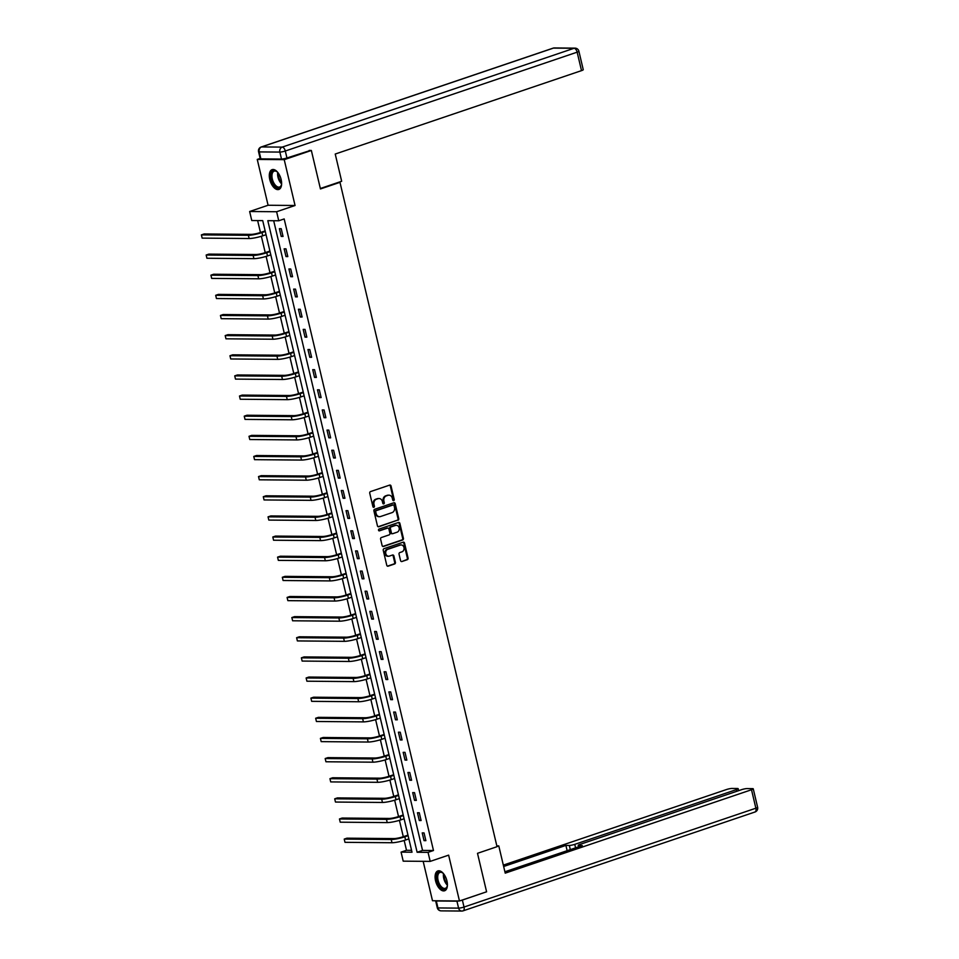 <?xml version="1.0" encoding="UTF-8"?>
<svg xmlns="http://www.w3.org/2000/svg" width="959" height="959" viewBox="0 0 959 959"><rect width="100%" height="100%" fill="white"/><g stroke="black" fill="none" stroke-linecap="round" stroke-linejoin="round"><path stroke-width="1.44" d="M393.681 500.61A0.923 0.779 90.5 0 0 394.221 499.471L391.044 486.009A1.319 1.103 90.5 0 0 389.678 485.098L370.51 491.595A1.319 1.103 90.5 0 0 369.742 493.226L372.919 506.688A0.923 0.779 90.5 0 0 374.418 506.184L373.998 504.434A4.22 3.536 90.5 0 1 376.455 499.231L378.05 498.692A4.22 3.536 90.5 0 1 379.045 498.524A4.22 3.536 90.5 0 1 382.413 501.593L382.833 503.331A0.923 0.779 90.5 0 0 384.319 502.828L383.912 501.089A4.22 3.536 90.5 0 1 386.357 495.875L387.951 495.335A4.22 3.536 90.5 0 1 388.946 495.168A4.22 3.536 90.5 0 1 392.315 498.236L392.734 499.975A0.923 0.779 90.5 0 0 393.681 500.61M393.106 500.538A0.923 0.779 90.5 0 0 393.49 499.471L390.313 485.997A1.319 1.103 90.5 0 0 389.618 485.122M373.303 507.239A0.923 0.779 90.5 0 0 373.686 506.172L373.279 504.434L373.998 504.434M383.204 503.895A0.923 0.779 90.5 0 0 383.588 502.816L383.18 501.077L383.912 501.089M446.942 880.901A10.465 5.454 -108.7 0 0 437.891 870.928A10.465 5.454 -108.7 0 0 435.566 880.806A10.465 5.454 -108.7 0 0 444.604 890.767A10.465 5.454 -108.7 0 0 446.942 880.901M281.155 179.597A10.465 5.454 -108.7 0 0 272.116 169.635A10.465 5.454 -108.7 0 0 269.779 179.501A10.465 5.454 -108.7 0 0 278.829 189.462A10.465 5.454 -108.7 0 0 281.155 179.597M400.562 560.595A1.319 1.103 90.5 0 0 401.929 561.506L407.299 559.684A1.319 1.103 90.5 0 0 408.066 558.054L404.53 543.094A1.319 1.103 90.5 0 0 403.176 542.195L383.996 548.68A1.319 1.103 90.5 0 0 383.24 550.31L386.765 565.259A1.319 1.103 90.5 0 0 388.131 566.17L394.628 563.976A1.319 1.103 90.5 0 0 395.396 562.346L393.885 555.944A1.319 1.103 90.5 0 0 392.519 555.033L389.294 556.124A3.524 2.961 90.5 0 1 387.7 549.351L400.311 545.072A3.524 2.961 90.5 0 1 401.917 551.857L399.819 552.564A1.319 1.103 90.5 0 0 399.052 554.194L400.562 560.595M428.05 852.359L430.195 861.386L403.212 861.158L401.078 852.119L412.01 852.215L262.718 220.63L251.773 220.534L249.64 211.507L276.624 211.735L278.757 220.774L267.813 220.678L417.117 852.263L428.05 852.359L433.48 850.513L284.176 218.94L278.757 220.774M309.158 150.455L311.351 150.467L320.45 188.947L339.977 182.33L497.026 846.701L477.498 853.318L486.597 891.798L459.469 900.981L448.632 855.14L430.195 861.386M311.351 150.467L284.224 159.662L257.252 159.422L268.088 205.25L249.64 211.507M268.088 205.25L295.06 205.49L284.224 159.662M295.06 205.49L276.624 211.735M397.985 520.269A1.319 1.103 90.5 0 0 398.752 518.639L395.216 503.691A1.319 1.103 90.5 0 0 393.849 502.78L374.681 509.277A1.319 1.103 90.5 0 0 373.914 510.895L377.45 525.856A1.319 1.103 90.5 0 0 378.817 526.755L397.254 520.257A1.319 1.103 90.5 0 0 398.021 518.639L394.485 503.679A1.319 1.103 90.5 0 0 393.801 502.804M399.879 523.386L403.415 538.347A1.319 1.103 90.5 0 1 402.648 539.977L383.48 546.462A1.319 1.103 90.5 0 1 382.114 545.563L380.603 539.162A1.319 1.103 90.5 0 1 381.37 537.531L389.138 534.894A1.319 1.103 90.5 0 0 389.905 533.276L388.898 529.02A1.319 1.103 90.5 0 0 387.532 528.121L379.44 530.854A0.923 0.779 90.5 0 1 379.021 529.08L398.512 522.487A1.319 1.103 90.5 0 1 399.879 523.386L399.148 523.386L402.684 538.335L403.415 538.347M423.171 861.326L432.497 900.741L459.469 900.981M260.153 158.439L257.252 159.422M339.977 182.33L338.587 182.318M273.687 220.726L422.547 850.417L433.48 850.513M279.393 228.686L281.227 236.429L283.049 236.441L281.215 228.698L279.393 228.686M284.152 248.825L285.986 256.568L287.808 256.592L285.974 248.837L284.152 248.825M288.911 268.964L290.745 276.707L292.567 276.731L290.733 268.988L288.911 268.964M293.67 289.103L295.504 296.858L297.326 296.87L295.492 289.127L293.67 289.103M298.429 309.242L300.263 316.997L302.085 317.009L300.251 309.266L298.429 309.242M303.2 329.393L305.022 337.136L306.844 337.148L305.022 329.405L303.2 329.393M307.959 349.532L309.793 357.275L311.615 357.287L309.781 349.544L307.959 349.532M312.718 369.671L314.552 377.414L316.374 377.426L314.54 369.683L312.718 369.671M317.477 389.81L319.311 397.553L321.133 397.565L319.299 389.822L317.477 389.81M322.236 409.949L324.07 417.692L325.892 417.716L324.058 409.961L322.236 409.949M326.995 430.088L328.829 437.831L330.651 437.855L328.817 430.1L326.995 430.088M331.766 450.227L333.588 457.97L335.41 457.994L333.588 450.251L331.766 450.227M336.525 470.366L338.347 478.121L340.181 478.133L338.347 470.389L336.525 470.366M341.284 490.505L343.118 498.26L344.94 498.272L343.106 490.528L341.284 490.505M346.043 510.656L347.877 518.399L349.699 518.411L347.865 510.668L346.043 510.656M350.802 530.795L352.636 538.538L354.458 538.55L352.624 530.807L350.802 530.795M355.561 550.934L357.395 558.677L359.217 558.689L357.383 550.946L355.561 550.934M360.332 571.073L362.154 578.816L363.976 578.828L362.154 571.084L360.332 571.073M365.091 591.212L366.913 598.955L368.747 598.979L366.913 591.223L365.091 591.212M369.85 611.351L371.684 619.094L373.507 619.118L371.672 611.362L369.85 611.351M374.609 631.49L376.443 639.233L378.266 639.257L376.431 631.513L374.609 631.49M379.368 651.629L381.202 659.384L383.025 659.396L381.191 651.652L379.368 651.629M384.127 671.779L385.962 679.523L387.784 679.535L385.95 671.791L384.127 671.779M388.898 691.918L390.721 699.662L392.543 699.674L390.721 691.93L388.898 691.918M393.658 712.058L395.48 719.801L397.302 719.813L395.48 712.069L393.658 712.058M398.417 732.196L400.251 739.94L402.073 739.952L400.239 732.208L398.417 732.196M403.176 752.336L405.01 760.079L406.832 760.103L404.998 752.347L403.176 752.336M407.935 772.474L409.769 780.218L411.591 780.242L409.757 772.486L407.935 772.474M412.694 792.614L414.528 800.357L416.35 800.381L414.516 792.637L412.694 792.614M417.465 812.752L419.287 820.508L421.109 820.52L419.287 812.776L417.465 812.752M422.224 832.891L424.046 840.647L425.868 840.659L424.046 832.915L422.224 832.891M257.647 220.594L260.452 232.474M261.351 236.262L265.223 252.613M266.111 256.401L269.982 272.752M270.882 276.54L274.742 292.891M275.641 296.679L279.501 313.03M280.4 316.83L284.26 333.181M285.159 336.969L289.019 353.32M289.918 357.108L293.79 373.459M294.677 377.247L298.549 393.598M299.448 397.386L303.308 413.737M304.207 417.525L308.067 433.876M308.966 437.664L312.826 454.015M313.725 457.803L317.585 474.154M318.484 477.942L322.356 494.293M323.243 498.093L327.115 514.444M328.014 518.232L331.874 534.583M332.773 538.371L336.633 554.722M337.532 558.51L341.392 574.861M342.291 578.649L346.151 595M347.05 598.788L350.922 615.139M351.809 618.927L355.681 635.278M356.568 639.066L360.44 655.417M361.339 659.217L365.199 675.556M366.098 679.356L369.958 695.707M370.857 699.495L374.717 715.846M375.616 719.634L379.488 735.985M380.375 739.773L384.247 756.124M385.134 759.912L389.006 776.263M389.905 780.051L393.765 796.402M394.664 800.19L398.524 816.541M399.423 820.329L403.283 836.68M404.183 840.48L406.508 850.285L411.567 850.333M406.508 850.285L401.078 852.119M422.547 850.417L417.117 852.263M281.227 236.429L282.905 235.866M285.986 256.568L287.664 256.005M290.745 276.707L292.423 276.144M295.504 296.858L297.194 296.283M300.263 316.997L301.953 316.422M305.022 337.136L306.712 336.561M309.793 357.275L311.471 356.7M314.552 377.414L316.23 376.839M319.311 397.553L320.989 396.99M324.07 417.692L325.76 417.129M328.829 437.831L330.519 437.268M333.588 457.97L335.278 457.407M338.347 478.121L340.037 477.546M343.118 498.26L344.796 497.685M347.877 518.399L349.555 517.824M352.636 538.538L354.315 537.963M357.395 558.677L359.086 558.102M362.154 578.816L363.845 578.253M366.913 598.955L368.604 598.392M371.684 619.094L373.363 618.531M376.443 639.233L378.122 638.67M381.202 659.384L382.881 658.809M385.962 679.523L387.652 678.948M390.721 699.662L392.411 699.087M395.48 719.801L397.17 719.226M400.251 739.94L401.929 739.365M405.01 760.079L406.688 759.516M409.769 780.218L411.447 779.655M414.528 800.357L416.218 799.794M419.287 820.508L420.977 819.933M424.046 840.647L425.736 840.072M388.587 495.192A4.22 3.536 90.5 0 0 388.215 495.168A4.22 3.536 90.5 0 0 387.22 495.323L387.951 495.335M383.18 501.077A4.22 3.536 90.5 0 1 385.626 495.863L387.22 495.323M378.673 498.548A4.22 3.536 90.5 0 0 378.314 498.524A4.22 3.536 90.5 0 0 377.319 498.68L378.05 498.692M373.279 504.434A4.22 3.536 90.5 0 1 375.724 499.219L377.319 498.68M378.146 526.731L397.254 520.257M394.053 505.585A0.923 0.779 90.5 0 0 393.106 504.949L376.276 510.644A0.923 0.779 90.5 0 0 375.736 511.782L376.18 513.628A4.22 3.536 90.5 0 0 379.548 516.685A4.22 3.536 90.5 0 0 380.543 516.529L392.039 512.633A4.22 3.536 90.5 0 0 394.497 507.419L394.053 505.585M392.806 504.949A0.923 0.779 90.5 0 0 392.375 504.949L393.106 504.949M379.177 516.661A4.22 3.536 90.5 0 1 378.817 516.685A4.22 3.536 90.5 0 1 375.448 513.616L375.005 511.782A0.923 0.779 90.5 0 1 375.544 510.644L392.375 504.949M382.809 546.438L401.917 539.965A1.319 1.103 90.5 0 0 402.684 538.335M387.424 528.121A1.319 1.103 90.5 0 0 386.813 528.109L378.877 530.795M397.206 532.161A3.524 2.961 90.5 0 0 395.599 525.388L391.152 526.887A1.319 1.103 90.5 0 0 390.397 528.517L391.392 532.76A1.319 1.103 90.5 0 0 392.758 533.672L397.206 532.161M396.067 525.28A3.524 2.961 90.5 0 0 394.88 525.376L395.599 525.388M392.027 533.672A1.319 1.103 90.5 0 1 390.661 532.76L389.666 528.517A1.319 1.103 90.5 0 1 390.433 526.887L394.88 525.376M399.148 523.386A1.319 1.103 90.5 0 0 398.453 522.499M400.778 544.964A3.524 2.961 90.5 0 0 399.591 545.072L400.311 545.072M388.107 556.232A3.524 2.961 90.5 0 1 386.968 549.339L399.591 545.072M387.46 566.146L393.897 563.964A1.319 1.103 90.5 0 0 394.664 562.334L393.154 555.932A1.319 1.103 90.5 0 0 392.459 555.057M401.929 561.506L406.58 559.672A1.319 1.103 90.5 0 0 407.335 558.042L403.811 543.094A1.319 1.103 90.5 0 0 403.116 542.207M265.152 230.939L260.165 232.569A6.713 1.019 166.7 0 1 251.102 234.38L204.111 233.972L201.39 234.895L248.381 235.291A10.069 1.534 -13.3 0 0 261.987 232.581L265.271 231.479M202.157 238.12L201.39 234.895L202.157 238.12L249.148 238.527A10.069 1.534 -13.3 0 0 262.754 235.818L266.039 234.703M281.634 183.601A9.063 4.723 71.3 0 1 281.371 185.123A9.063 4.723 71.3 0 1 273.111 183.577A9.063 4.723 71.3 0 1 271.361 173.207A9.063 4.723 71.3 0 1 276.767 171.541A9.063 4.723 71.3 0 1 277.906 172.596M277.031 171.745A8.391 4.375 -108.7 0 0 274.19 171.122A8.391 4.375 -108.7 0 0 273.89 183.073A8.391 4.375 -108.7 0 0 279.572 187.017A8.391 4.375 -108.7 0 0 281.455 184.799M272.764 169.491A10.405 5.418 -108.7 0 0 272.632 184.224A10.405 5.418 -108.7 0 0 279.429 189.175M447.409 884.893A9.063 4.723 71.3 0 1 447.158 886.428A9.063 4.723 71.3 0 1 438.886 884.881A9.063 4.723 71.3 0 1 437.136 874.512A9.063 4.723 71.3 0 1 442.555 872.834A9.063 4.723 71.3 0 1 443.681 873.889M442.806 873.038A8.391 4.375 -108.7 0 0 439.965 872.426A8.391 4.375 -108.7 0 0 439.666 884.378A8.391 4.375 -108.7 0 0 445.348 888.322A8.391 4.375 -108.7 0 0 447.23 886.104M438.551 870.796A10.405 5.418 -108.7 0 0 438.407 885.517A10.405 5.418 -108.7 0 0 445.216 890.479M320.342 188.503L341.668 181.275L335.23 154.039L581.514 70.63L577.15 52.17L285.303 151.007L286.945 157.971L310.368 150.467M260.872 158.882L281.502 159.062L279.86 152.085L259.23 151.906L260.872 158.882A4.028 0.611 166.7 0 1 260.213 158.703L258.558 151.738A4.028 0.611 -13.3 0 0 259.23 151.906A4.028 3.38 90.5 0 1 261.567 146.931L282.198 147.111L574.045 48.286L553.415 48.106L261.567 146.931A4.028 2.098 -108.7 0 0 261.184 146.991A4.028 4.028 0 0 0 258.558 151.738M554.362 47.95A4.028 4.028 0 0 0 553.043 48.166A4.028 2.098 -108.7 0 1 553.415 48.106A4.028 3.38 -89.5 0 1 554.362 47.95L575.004 48.13A4.028 3.38 90.5 0 0 574.045 48.286A4.028 2.098 -108.7 0 1 577.15 52.17A4.028 0.611 -13.3 0 0 578.888 51.223L583.252 69.695A4.028 0.611 166.7 0 1 581.514 70.63M286.945 157.971A4.028 0.611 166.7 0 1 281.502 159.062M496.978 846.521L498.788 845.91L496.834 845.886M498.788 845.91L505.225 873.146L751.508 789.748A4.028 0.611 -13.3 0 0 753.247 788.801A4.028 0.611 -13.3 0 0 752.575 788.634L747.037 788.586A4.028 0.611 -13.3 0 0 741.595 789.665L579.931 844.411A4.028 0.611 -13.3 0 0 578.205 845.347A4.028 0.611 -13.3 0 0 578.864 845.526L579.128 846.629M504.902 871.767L582.293 845.562L578.864 845.526M456.928 901.148L436.297 900.981L437.951 907.945L458.582 908.125L456.928 901.148A4.028 0.611 -13.3 0 0 458.738 900.969M736.812 791.283L736.416 789.617A4.028 0.611 -13.3 0 0 738.154 788.67A4.028 0.611 -13.3 0 0 737.483 788.502L731.945 788.454A4.028 0.611 -13.3 0 0 726.502 789.533L503.319 865.114M570.305 849.614L569.322 845.442L565.894 845.418L503.655 866.492M569.322 845.442A4.028 0.611 -13.3 0 0 574.765 844.364L575.58 847.828M736.416 789.617L574.765 844.364M460.728 900.549A4.028 0.611 -13.3 0 0 462.37 900.069L485.482 892.17M437.28 907.777A4.028 4.028 0 0 0 441.164 910.87A4.028 3.38 90.5 0 1 437.951 907.945A4.028 0.611 166.7 0 1 437.28 907.777L435.638 900.801A4.028 0.611 -13.3 0 0 435.638 900.801A4.028 0.611 -13.3 0 0 436.297 900.981M567.141 850.693L565.894 845.418M269.911 251.078L264.924 252.708A6.713 1.019 166.7 0 1 255.861 254.519L208.87 254.111L206.161 255.034L253.14 255.442A10.069 1.534 -13.3 0 0 266.746 252.732L270.042 251.618M206.916 258.259L206.161 255.034L206.916 258.259L253.907 258.666A10.069 1.534 -13.3 0 0 267.513 255.957L270.798 254.842M274.67 271.217L269.695 272.847A6.713 1.019 166.7 0 1 260.62 274.658L213.629 274.25L210.92 275.173L257.911 275.581A10.069 1.534 -13.3 0 0 271.517 272.871L274.801 271.757M211.675 278.398L210.92 275.173L211.675 278.398L258.666 278.805A10.069 1.534 -13.3 0 0 272.272 276.096L275.557 274.981M279.429 291.356L274.454 292.998A6.713 1.019 166.7 0 1 265.379 294.797L218.388 294.389L215.679 295.312L262.67 295.72A10.069 1.534 -13.3 0 0 276.276 293.01L279.56 291.896M216.446 298.537L215.679 295.312L216.446 298.537L263.425 298.944A10.069 1.534 -13.3 0 0 277.031 296.235L280.328 295.12M284.2 311.495L279.213 313.137A6.713 1.019 166.7 0 1 270.138 314.936L223.147 314.528L220.438 315.451L267.429 315.859A10.069 1.534 -13.3 0 0 281.035 313.149L284.32 312.035M221.205 318.676L220.438 315.451L221.205 318.676L268.196 319.083A10.069 1.534 -13.3 0 0 281.802 316.374L285.087 315.259M288.959 331.634L283.972 333.276A6.713 1.019 166.7 0 1 274.897 335.075L227.906 334.679L225.197 335.59L272.188 335.998A10.069 1.534 -13.3 0 0 285.794 333.288L289.079 332.174M225.964 338.815L225.197 335.59L225.964 338.815L272.955 339.222A10.069 1.534 -13.3 0 0 286.561 336.513L289.846 335.398M293.718 351.773L288.731 353.415A6.713 1.019 166.7 0 1 279.668 355.214L232.677 354.818L229.956 355.729L276.947 356.137A10.069 1.534 -13.3 0 0 290.553 353.427L293.838 352.313M230.723 358.966L229.956 355.729L230.723 358.966L277.714 359.361A10.069 1.534 -13.3 0 0 291.32 356.652L294.605 355.549M298.477 371.912L293.49 373.554A6.713 1.019 166.7 0 1 284.427 375.365L237.436 374.957L234.727 375.868L281.706 376.276A10.069 1.534 -13.3 0 0 295.312 373.566L298.609 372.452M235.482 379.105L234.727 375.868L235.482 379.105L282.473 379.5A10.069 1.534 -13.3 0 0 296.079 376.803L299.364 375.688M303.236 392.063L298.261 393.693A6.713 1.019 166.7 0 1 289.186 395.504L242.195 395.096L239.486 396.007L286.477 396.415A10.069 1.534 -13.3 0 0 300.083 393.705L303.368 392.603M240.241 399.244L239.486 396.007L240.241 399.244L287.232 399.651A10.069 1.534 -13.3 0 0 300.838 396.942L304.123 395.827M307.995 412.202L303.02 413.832A6.713 1.019 166.7 0 1 293.945 415.643L246.954 415.235L244.245 416.158L291.236 416.554A10.069 1.534 -13.3 0 0 304.842 413.856L308.127 412.742M245.013 419.383L244.245 416.158L245.013 419.383L291.992 419.79A10.069 1.534 -13.3 0 0 305.597 417.081L308.894 415.966M312.754 432.341L307.779 433.971A6.713 1.019 166.7 0 1 298.705 435.782L251.714 435.374L249.004 436.297L295.995 436.705A10.069 1.534 -13.3 0 0 309.601 433.995L312.886 432.881M249.772 439.522L249.004 436.297L249.772 439.522L296.763 439.929A10.069 1.534 -13.3 0 0 310.368 437.22L313.653 436.105M317.525 452.48L312.538 454.11A6.713 1.019 166.7 0 1 303.464 455.921L256.473 455.513L253.763 456.436L300.754 456.844A10.069 1.534 -13.3 0 0 314.36 454.134L317.645 453.02M254.531 459.661L253.763 456.436L254.531 459.661L301.522 460.068A10.069 1.534 -13.3 0 0 315.127 457.359L318.412 456.244M322.284 472.619L317.297 474.261A6.713 1.019 166.7 0 1 308.235 476.06L261.244 475.652L258.522 476.575L305.513 476.983A10.069 1.534 -13.3 0 0 319.119 474.273L322.404 473.159M259.29 479.8L258.522 476.575L259.29 479.8L306.281 480.207A10.069 1.534 -13.3 0 0 319.886 477.498L323.171 476.383M327.043 492.758L322.056 494.4A6.713 1.019 166.7 0 1 312.994 496.199L266.003 495.791L263.293 496.714L310.272 497.122A10.069 1.534 -13.3 0 0 323.878 494.412L327.175 493.298M264.049 499.939L263.293 496.714L264.049 499.939L311.04 500.346A10.069 1.534 -13.3 0 0 324.645 497.637L327.93 496.522M331.802 512.897L326.815 514.539A6.713 1.019 166.7 0 1 317.753 516.338L270.762 515.942L268.052 516.853L315.043 517.261A10.069 1.534 -13.3 0 0 328.649 514.551L331.934 513.437M268.808 520.078L268.052 516.853L268.808 520.078L315.799 520.485A10.069 1.534 -13.3 0 0 329.405 517.776L332.689 516.661M336.561 533.036L331.586 534.678A6.713 1.019 166.7 0 1 322.512 536.489L275.521 536.081L272.812 536.992L319.803 537.4A10.069 1.534 -13.3 0 0 333.408 534.69L336.693 533.576M273.567 540.229L272.812 536.992L273.567 540.229L320.558 540.624A10.069 1.534 -13.3 0 0 334.164 537.915L337.46 536.812M341.32 553.187L336.345 554.817A6.713 1.019 166.7 0 1 327.271 556.628L280.28 556.22L277.571 557.131L324.562 557.539A10.069 1.534 -13.3 0 0 338.167 554.829L341.452 553.715M278.338 560.368L277.571 557.131L278.338 560.368L325.329 560.763A10.069 1.534 -13.3 0 0 338.935 558.066L342.219 556.951M346.091 573.326L341.104 574.956A6.713 1.019 166.7 0 1 332.03 576.767L285.039 576.359L282.33 577.282L329.321 577.678A10.069 1.534 -13.3 0 0 342.926 574.968L346.211 573.866M283.097 580.507L282.33 577.282L283.097 580.507L330.088 580.914A10.069 1.534 -13.3 0 0 343.694 578.205L346.978 577.09M350.85 593.465L345.863 595.095A6.713 1.019 166.7 0 1 336.789 596.906L289.81 596.498L287.089 597.421L334.08 597.817A10.069 1.534 -13.3 0 0 347.685 595.119L350.97 594.005M287.856 600.646L287.089 597.421L287.856 600.646L334.847 601.053A10.069 1.534 -13.3 0 0 348.453 598.344L351.737 597.229M355.609 613.604L350.622 615.234A6.713 1.019 166.7 0 1 341.56 617.045L294.569 616.637L291.848 617.56L338.839 617.968A10.069 1.534 -13.3 0 0 352.444 615.258L355.741 614.144M292.615 620.785L291.848 617.56L292.615 620.785L339.606 621.192A10.069 1.534 -13.3 0 0 353.212 618.483L356.496 617.368M360.368 633.743L355.381 635.373A6.713 1.019 166.7 0 1 346.319 637.184L299.328 636.776L296.619 637.699L343.61 638.107A10.069 1.534 -13.3 0 0 357.216 635.397L360.5 634.283M297.374 640.924L296.619 637.699L297.374 640.924L344.365 641.331A10.069 1.534 -13.3 0 0 357.971 638.622L361.255 637.507M365.127 653.882L360.152 655.524A6.713 1.019 166.7 0 1 351.078 657.323L304.087 656.915L301.378 657.838L348.369 658.246A10.069 1.534 -13.3 0 0 361.975 655.536L365.259 654.422M302.133 661.063L301.378 657.838L302.133 661.063L349.124 661.47A10.069 1.534 -13.3 0 0 362.73 658.761L366.026 657.646M369.886 674.021L364.911 675.663A6.713 1.019 166.7 0 1 355.837 677.462L308.846 677.054L306.137 677.977L353.128 678.385A10.069 1.534 -13.3 0 0 366.734 675.675L370.018 674.561M306.904 681.202L306.137 677.977L306.904 681.202L353.895 681.609A10.069 1.534 -13.3 0 0 367.489 678.9L370.785 677.785M374.657 694.16L369.671 695.802A6.713 1.019 166.7 0 1 360.596 697.601L313.605 697.205L310.896 698.116L357.887 698.524A10.069 1.534 -13.3 0 0 371.493 695.814L374.777 694.7M311.663 701.341L310.896 698.116L311.663 701.341L358.654 701.748A10.069 1.534 -13.3 0 0 372.26 699.039L375.544 697.936M379.416 714.299L374.43 715.941A6.713 1.019 166.7 0 1 365.355 717.752L318.376 717.344L315.655 718.255L362.646 718.663A10.069 1.534 -13.3 0 0 376.252 715.953L379.536 714.839M316.422 721.492L315.655 718.255L316.422 721.492L363.413 721.887A10.069 1.534 -13.3 0 0 377.019 719.178L380.303 718.075M384.175 734.45L379.189 736.08A6.713 1.019 166.7 0 1 370.126 737.891L323.135 737.483L320.414 738.394L367.405 738.802A10.069 1.534 -13.3 0 0 381.011 736.092L384.307 734.978M321.181 741.631L320.414 738.394L321.181 741.631L368.172 742.038A10.069 1.534 -13.3 0 0 381.778 739.329L385.062 738.214M388.934 754.589L383.948 756.219A6.713 1.019 166.7 0 1 374.885 758.03L327.894 757.622L325.185 758.545L372.176 758.941A10.069 1.534 -13.3 0 0 385.77 756.231L389.066 755.129M325.94 761.77L325.185 758.545L325.94 761.77L372.931 762.177A10.069 1.534 -13.3 0 0 386.537 759.468L389.822 758.353M393.693 774.728L388.719 776.358A6.713 1.019 166.7 0 1 379.644 778.169L332.653 777.761L329.944 778.684L376.935 779.092A10.069 1.534 -13.3 0 0 390.541 776.382L393.825 775.268M330.699 781.909L329.944 778.684L330.699 781.909L377.69 782.316A10.069 1.534 -13.3 0 0 391.296 779.607L394.593 778.492M398.453 794.867L393.478 796.497A6.713 1.019 166.7 0 1 384.403 798.308L337.412 797.9L334.703 798.823L381.694 799.231A10.069 1.534 -13.3 0 0 395.3 796.521L398.584 795.407M335.47 802.048L334.703 798.823L335.47 802.048L382.461 802.455A10.069 1.534 -13.3 0 0 396.055 799.746L399.352 798.631M403.224 815.006L398.237 816.648A6.713 1.019 166.7 0 1 389.162 818.447L342.171 818.039L339.462 818.962L386.453 819.37A10.069 1.534 -13.3 0 0 400.059 816.66L403.343 815.546M340.229 822.187L339.462 818.962L340.229 822.187L387.22 822.594A10.069 1.534 -13.3 0 0 400.826 819.885L404.111 818.77M407.983 835.145L402.996 836.787A6.713 1.019 166.7 0 1 393.921 838.586L346.942 838.178L344.221 839.101L391.212 839.509A10.069 1.534 -13.3 0 0 404.818 836.799L408.102 835.685M344.988 842.326L344.221 839.101L344.988 842.326L391.979 842.733A10.069 1.534 -13.3 0 0 405.585 840.024L408.87 838.909M393.49 499.471L394.221 499.471M373.686 506.172L374.418 506.184M383.588 502.816L384.319 502.828M385.626 495.863L386.357 495.875M375.724 499.219L376.455 499.231M390.313 485.997L391.044 486.009M378.194 526.755L378.817 526.755M394.485 503.679L395.216 503.691M398.021 518.639L398.752 518.639M375.544 510.644L376.276 510.644M375.005 511.782L375.736 511.782M375.448 513.616L376.18 513.628M401.917 539.965L402.648 539.977M382.857 546.462L383.48 546.462M386.813 528.109L387.532 528.121M390.433 526.887L391.152 526.887M389.666 528.517L390.397 528.517M390.661 532.76L391.392 532.76M386.968 549.339L387.7 549.351M393.154 555.932L393.885 555.944M394.664 562.334L395.396 562.346M393.897 563.964L394.628 563.976M387.52 566.17L388.131 566.17M403.811 543.094L404.53 543.094M407.335 558.042L408.066 558.054M406.58 559.672L407.299 559.684M261.987 232.581L262.754 235.818M248.381 235.291L249.148 238.527M281.61 183.864A8.391 4.375 71.3 0 1 279.537 181.155A8.391 4.375 71.3 0 1 277.726 172.392M278.326 173.147A8.116 4.232 -108.7 0 0 280.172 180.843A8.116 4.232 -108.7 0 0 281.622 182.905M447.385 885.169A8.391 4.375 71.3 0 1 445.324 882.46A8.391 4.375 71.3 0 1 443.502 873.697M444.101 874.452A8.116 4.232 -108.7 0 0 445.959 882.148A8.116 4.232 -108.7 0 0 447.397 884.198M261.184 146.991L553.043 48.166A4.028 2.098 -108.7 0 0 552.708 48.346M285.303 151.007A4.028 2.098 -108.7 0 0 282.198 147.111A4.028 3.38 -89.5 0 0 279.86 152.085A4.028 0.611 -13.3 0 0 285.303 151.007M462.37 900.069L464.024 907.046L755.872 808.209L751.508 789.748M757.61 807.262A4.028 0.611 166.7 0 1 755.872 808.209A4.028 2.098 -108.7 0 1 754.973 812.009A4.028 4.028 0 0 0 757.61 807.262L753.247 788.801M754.601 812.069A4.028 2.098 -108.7 0 0 754.973 812.009L463.125 910.834A4.028 2.098 -108.7 0 0 464.024 907.046A4.028 0.611 166.7 0 1 458.582 908.125A4.028 3.38 -89.5 0 0 461.794 911.05A4.028 4.028 0 0 0 463.125 910.834A4.028 2.098 -108.7 0 1 462.753 910.894A4.028 3.38 -89.5 0 1 461.794 911.05L441.164 910.87M266.746 252.732L267.513 255.957M253.14 255.442L253.907 258.666M271.517 272.871L272.272 276.096M257.911 275.581L258.666 278.805M276.276 293.01L277.031 296.235M262.67 295.72L263.425 298.944M281.035 313.149L281.802 316.374M267.429 315.859L268.196 319.083M285.794 333.288L286.561 336.513M272.188 335.998L272.955 339.222M290.553 353.427L291.32 356.652M276.947 356.137L277.714 359.361M295.312 373.566L296.079 376.803M281.706 376.276L282.473 379.5M300.083 393.705L300.838 396.942M286.477 396.415L287.232 399.651M304.842 413.856L305.597 417.081M291.236 416.554L291.992 419.79M309.601 433.995L310.368 437.22M295.995 436.705L296.763 439.929M314.36 454.134L315.127 457.359M300.754 456.844L301.522 460.068M319.119 474.273L319.886 477.498M305.513 476.983L306.281 480.207M323.878 494.412L324.645 497.637M310.272 497.122L311.04 500.346M328.649 514.551L329.405 517.776M315.043 517.261L315.799 520.485M333.408 534.69L334.164 537.915M319.803 537.4L320.558 540.624M338.167 554.829L338.935 558.066M324.562 557.539L325.329 560.763M342.926 574.968L343.694 578.205M329.321 577.678L330.088 580.914M347.685 595.119L348.453 598.344M334.08 597.817L334.847 601.053M352.444 615.258L353.212 618.483M338.839 617.968L339.606 621.192M357.216 635.397L357.971 638.622M343.61 638.107L344.365 641.331M361.975 655.536L362.73 658.761M348.369 658.246L349.124 661.47M366.734 675.675L367.489 678.9M353.128 678.385L353.895 681.609M371.493 695.814L372.26 699.039M357.887 698.524L358.654 701.748M376.252 715.953L377.019 719.178M362.646 718.663L363.413 721.887M381.011 736.092L381.778 739.329M367.405 738.802L368.172 742.038M385.77 756.231L386.537 759.468M372.176 758.941L372.931 762.177M390.541 776.382L391.296 779.607M376.935 779.092L377.69 782.316M395.3 796.521L396.055 799.746M381.694 799.231L382.461 802.455M400.059 816.66L400.826 819.885M386.453 819.37L387.22 822.594M404.818 836.799L405.585 840.024M391.212 839.509L391.979 842.733M388.215 495.168L388.946 495.168M378.314 498.524L379.045 498.524M392.591 504.913L393.322 504.913M378.817 516.685L379.548 516.685M387.112 528.061L387.844 528.073M395.707 525.244L396.439 525.256M391.716 533.719L392.447 533.719M400.418 544.928L401.15 544.94M387.736 556.256L388.467 556.268M578.888 51.223A4.028 4.028 0 0 0 575.004 48.13M578.553 846.821L578.205 845.347M738.154 788.67L738.622 790.672"/></g></svg>
